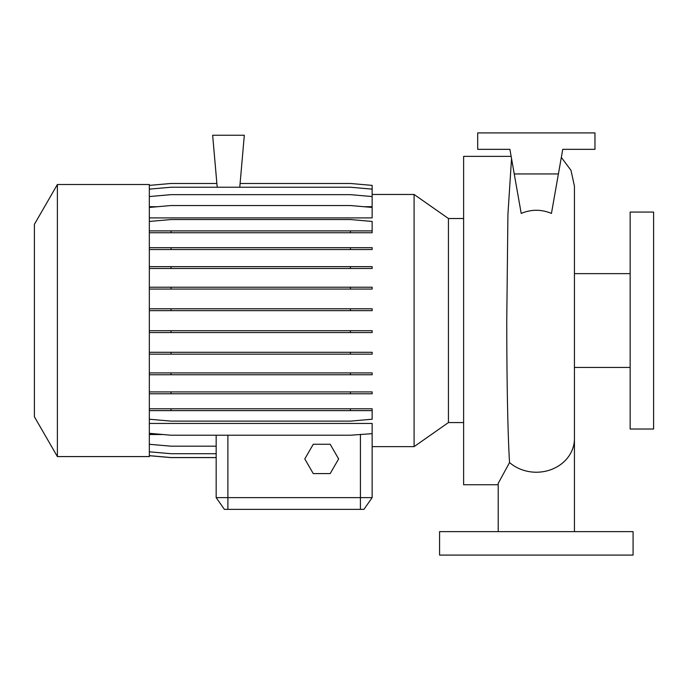 <?xml version="1.0" encoding="UTF-8"?>
<svg xmlns="http://www.w3.org/2000/svg" width="688" height="688" viewBox="0 0 688 688"><rect width="100%" height="100%" fill="white"/><g stroke="black" fill="none" stroke-linecap="round" stroke-linejoin="round"><path stroke-width="1.03" d="M498.215 531.635L498.215 483.363L509.559 462.551C507.718 434.231 506.781 377.996 506.755 320.548L507.925 214.321L511.537 158.575M521.203 213.409C531.282 209.238 541.361 209.238 551.449 213.409L558.407 173.952L514.246 173.952L521.203 213.409M511.141 156.365L463.617 156.365L463.617 484.73L498.215 484.73M372.148 194.463L414.09 194.463L448.438 218.517L448.438 422.57L463.617 422.57M414.09 194.463L414.09 446.632L448.438 422.57M57.388 320.548L57.388 456.583L149.33 456.583L149.33 184.513L57.388 184.513L57.388 320.548M57.388 184.513L34.4 224.322L34.4 416.773L57.388 456.583M630.148 320.548L630.148 429.02L653.6 429.02L653.6 212.067L630.148 212.067L630.148 320.548M633.08 531.635L439.58 531.635L439.58 555.087L633.08 555.087L633.08 531.635M414.09 446.632L372.148 446.632L372.148 497.63L363.935 509.352L224.383 509.352L216.17 497.63L372.148 497.63L372.148 423.438L149.33 423.438M240.095 183.481L350.424 183.481L372.148 185.382L372.148 206.71L363.918 206.71M157.552 206.71L149.33 206.71M149.33 207.432L171.054 205.531L350.424 205.531L372.148 207.432L372.148 217.907L149.33 217.907M163.168 434.524L149.33 434.524M224.383 509.352L216.17 497.63L216.17 435.22M216.17 497.63L216.17 457.606L171.054 457.606L149.33 455.705M239.768 187.231L244.317 135.252L212.652 135.252L217.202 187.231M558.407 173.952L562.75 149.33L594.965 149.33L594.965 132.913L477.687 132.913L477.687 149.33L509.903 149.33L514.246 173.952M562.75 149.33L559.593 167.253M509.903 149.33L513.067 167.253M313.255 444.267L304.793 458.93L313.255 473.585L330.18 473.585L338.642 458.93L330.18 444.267L313.255 444.267M149.33 185.382L171.054 183.481L216.875 183.481M149.33 451.81L171.054 453.71L216.17 453.71M149.33 455.654L171.054 457.554L216.17 457.554M149.33 444.285L171.054 446.185L216.17 446.185M372.148 433.664L350.424 435.22L171.054 435.22L149.33 433.32M149.33 372.913L372.148 372.913L372.148 374.754L149.33 374.754M171.054 372.913L171.054 374.754M350.424 372.913L350.424 374.754M149.33 287.223L372.148 287.223L372.148 289.063L149.33 289.063M171.054 287.223L171.054 289.063M350.424 287.223L350.424 289.063M149.33 232.742L372.148 232.742L372.148 221.441L350.424 219.541L171.054 219.541L149.33 221.441M149.33 230.901L171.054 230.901L171.054 232.742M171.054 230.901L350.424 230.901L350.424 232.742M350.424 230.901L372.148 230.901M149.33 308.8L372.148 308.8L372.148 310.641L149.33 310.641M171.054 308.8L171.054 310.641M350.424 308.8L350.424 310.641M149.33 391.928L372.148 391.928L372.148 393.768L149.33 393.768M171.054 391.928L171.054 393.768M350.424 391.928L350.424 393.768M149.33 189.131L171.054 187.231L350.424 187.231L372.148 189.131M149.33 408.775L372.148 408.775L372.148 410.624L149.33 410.624M171.054 408.775L171.054 410.624M350.424 408.775L350.424 410.624M149.33 419.224L171.054 421.125L350.424 421.125L372.148 419.224L372.148 410.624M149.33 330.704L372.148 330.704L372.148 332.545L149.33 332.545M171.054 330.704L171.054 332.545M350.424 330.704L350.424 332.545M149.33 247.68L372.148 247.68L372.148 249.52L149.33 249.52M171.054 247.68L171.054 249.52M350.424 247.68L350.424 249.52M149.33 352.299L372.148 352.299L372.148 354.139L149.33 354.139M171.054 352.299L171.054 354.139M350.424 352.299L350.424 354.139M149.33 266.643L372.148 266.643L372.148 268.483L149.33 268.483M171.054 266.643L171.054 268.483M350.424 266.643L350.424 268.483M149.33 196.553L171.054 194.652L350.424 194.652L372.148 196.553M574.437 531.635L574.437 438.669A38.115 33.557 180 0 1 536.33 472.226A38.115 33.557 180 0 1 509.559 462.551M227.9 509.352L227.9 435.22M360.417 509.352L360.417 434.343M561.331 157.397L571.006 170.357L574.437 186.164L574.437 438.669M574.437 367.452L630.148 367.452M574.437 273.635L630.148 273.635M448.438 218.517L463.617 218.517"/></g></svg>
